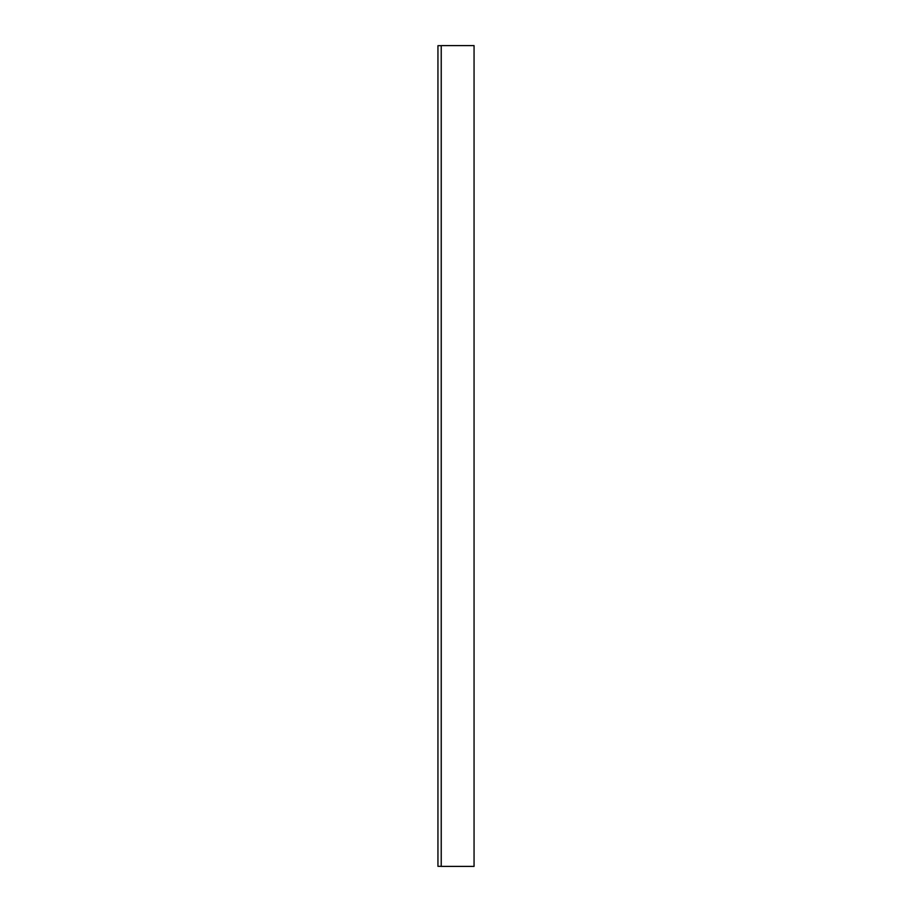 <?xml version="1.0" encoding="UTF-8"?>
<svg xmlns="http://www.w3.org/2000/svg" width="912" height="912" viewBox="0 0 912 912"><rect width="100%" height="100%" fill="white"/><g stroke="black" fill="none" stroke-linecap="round" stroke-linejoin="round"><path stroke-width="1.37" d="M474.058 45.6L474.058 866.4L474.058 45.6L441.226 45.6L441.226 866.4L441.226 45.6L474.058 45.6M441.226 866.4L474.058 866.4L441.226 866.4M437.942 45.68L441.226 45.68L437.942 45.68L437.942 866.32L441.226 866.32L437.942 866.32L437.942 45.68"/></g></svg>
